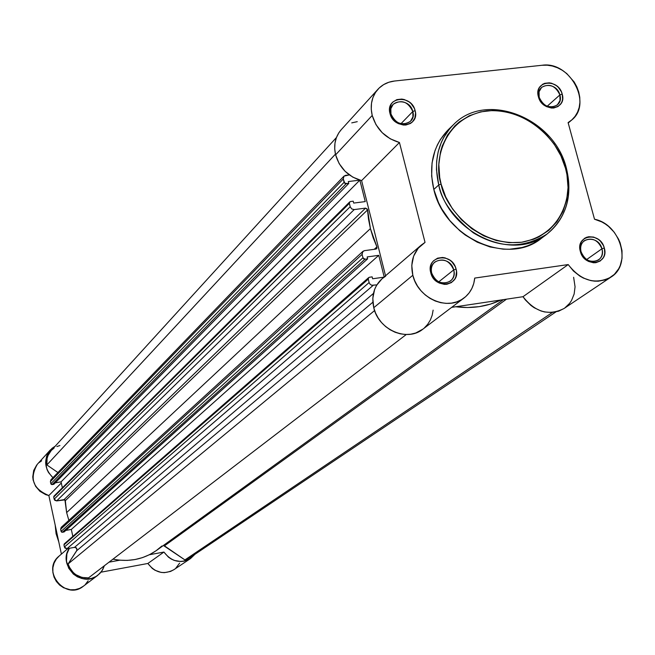 <?xml version="1.0" encoding="UTF-8"?>
<svg xmlns="http://www.w3.org/2000/svg" width="655" height="655" viewBox="0 0 655 655"><rect width="100%" height="100%" fill="white"/><g stroke="black" fill="none" stroke-linecap="round" stroke-linejoin="round"><path stroke-width="0.98" d="M412.814 111.506C409.637 97.03 386.745 99.535 390.953 113.97L389.979 113.454C385.148 96.85 411.471 93.984 415.123 110.621L412.814 111.506L400.901 123.754L412.814 111.506L412.92 116.86L410.513 121.281C402.252 126.268 395.726 123.828 390.953 113.97L390.839 108.714L393.139 104.35C401.409 99.192 407.967 101.582 412.814 111.506L415.123 110.621L414.23 108.132L411.16 103.686L409.097 101.902L404.307 99.552L401.769 99.077L396.865 99.617L392.828 102.049L391.33 103.875L389.668 108.378L389.979 113.454L390.871 115.96L393.958 120.43L396.029 122.215L398.355 123.615L403.398 125.031L405.912 124.999L410.472 123.459L412.331 122.01L414.869 118.047L415.532 113.168L415.123 110.621C420.051 127.152 393.671 130.222 389.979 113.454L390.953 113.97C394.163 128.536 417.104 125.875 412.814 111.506M453.727 269.901C450.435 254.959 427.355 258.168 431.686 273.045L430.744 272.701C425.766 255.589 452.31 251.913 456.085 269.09L453.727 269.901L438.752 281.863L453.727 269.901C454.75 274.56 453.628 278.301 450.37 281.126C442.133 285.146 435.911 282.452 431.686 273.045C430.687 268.485 431.751 264.792 434.879 261.984C443.14 257.775 449.42 260.42 453.727 269.901L456.085 269.09L455.176 266.528L452.048 261.992L449.96 260.199L445.113 257.89L442.551 257.464L437.606 258.152L433.544 260.788L432.046 262.721L430.982 264.964L430.319 270.056L431.653 275.28L433.02 277.695L436.893 281.642L439.251 283.034L444.344 284.368L446.882 284.27L451.475 282.551L454.824 279.063L455.872 276.811L456.519 271.727L456.085 269.09C461.161 286.129 434.568 290.018 430.744 272.701L431.686 273.045C435.01 288.094 458.132 284.72 453.727 269.901M559.886 94.926C556.578 80.868 534.889 83.242 539.18 97.259L538.394 96.743C533.465 80.614 558.404 77.896 562.203 94.066L559.886 94.926L547.162 106.257L559.886 94.926L560.009 100.518L557.348 104.947C549.611 109.033 543.552 106.47 539.18 97.259L539.057 91.757L541.62 87.369C549.365 83.144 555.456 85.666 559.886 94.926L562.203 94.066L561.31 91.643L558.306 87.311L556.308 85.576L551.715 83.283L549.291 82.817L544.649 83.332L542.61 84.29L539.474 87.442L538.508 89.514L537.96 94.255L538.394 96.743L540.612 101.468L544.313 105.267L546.557 106.634L551.363 108.026L553.753 108.001L558.052 106.511L561.163 103.343L562.113 101.271L562.62 98.97L562.203 94.066C567.23 110.122 542.242 113.037 538.394 96.743L539.18 97.259C542.52 111.416 564.25 108.894 559.886 94.926M601.937 248.785C598.506 234.277 576.662 237.315 581.075 251.757L580.322 251.397C575.254 234.785 600.373 231.305 604.311 247.983L601.937 248.785L586.634 259.544L601.937 248.785C603.042 253.624 601.88 257.382 598.441 260.06C590.777 263.335 584.989 260.567 581.075 251.757C579.986 247 581.108 243.283 584.44 240.606C592.12 237.184 597.95 239.91 601.937 248.785L604.311 247.983L603.386 245.494L600.332 241.089L598.31 239.337L593.667 237.077L588.812 236.733L586.544 237.315L584.489 238.363L581.353 241.72L579.888 246.296L579.863 248.835L581.239 253.903L584.309 258.34L586.34 260.092L588.608 261.451L593.471 262.761L595.878 262.68L600.193 261.026L603.312 257.644L604.262 255.466L604.753 253.067L604.311 247.983C609.469 264.522 584.301 268.206 580.322 251.397L581.075 251.757C584.53 266.364 606.415 263.171 601.937 248.785M447.963 130.009L440.397 139.466L437.417 144.845L435.018 150.584L432.054 162.948L431.645 176.072L433.815 189.451L438.752 184.947L441.102 184.096C433.618 164.102 441.65 117.794 486.69 110.851C532.49 107.6 562.211 148.431 565.527 168.351C572.928 187.633 566.722 233.86 521.593 242.26C475.194 246.771 444.025 204.524 441.102 184.096L438.752 184.947C441.265 200.364 452.777 216.314 473.295 232.803C498.963 248.376 523.55 248.777 547.072 234.007C571.668 214.398 570.98 184.775 566.297 168.793L565.527 168.351L566.968 174.754L568.041 187.567L566.673 199.996L562.907 211.557L556.865 221.824L548.759 230.38L538.885 236.889L533.399 239.296L521.593 242.26L509.05 242.677L496.269 240.508L483.742 235.833L471.977 228.824L461.447 219.752L452.564 208.978L445.695 196.926L441.102 184.096L439.718 177.538L438.842 164.487L440.496 151.927L442.248 145.991L447.504 135.094L454.914 125.826L459.327 121.912L469.373 115.714L480.688 111.858L492.847 110.474L505.373 111.587L511.637 113.078L523.844 117.818L535.282 124.761L545.517 133.645L554.171 144.133L560.926 155.849L565.527 168.351L566.297 168.793C572.699 196.082 566.288 217.82 547.072 234.007C513.52 262.123 449.592 233.688 438.752 184.947L433.815 189.451C444.565 237.929 508.149 266.176 541.57 238.183L547.072 234.007C566.403 217.714 572.871 195.902 566.485 168.581M377.943 89.268L341.23 129.69C335.278 136.617 333.403 145.001 335.606 154.842L372.212 115.452C369.87 105.177 371.778 96.449 377.943 89.268C382.332 84.552 387.883 81.801 394.597 81.015L542.119 65.263L547.179 65.189L552.329 66.016L557.405 67.735L562.268 70.273L566.771 73.565L574.173 81.998L576.85 86.886L578.733 92.028L579.765 97.284L579.912 102.483L579.176 107.477L577.571 112.12L575.131 116.271L571.946 119.799L568.098 122.6L594.511 219.22L601.806 221.93L605.253 223.944L608.503 226.352L614.202 232.214L618.549 239.149L620.138 242.89L622.004 250.636L622.037 258.34L620.236 265.529L618.672 268.787L614.341 274.388L608.634 278.465L605.376 279.849L598.269 281.2L594.543 281.142L590.785 280.594L583.376 278.056L579.855 276.107L573.436 271.006L568.196 264.571L474.719 278.08L473.77 283.427L471.895 288.405L469.168 292.867L465.648 296.674L461.456 299.703L456.715 301.881L451.557 303.118L446.145 303.38L440.643 302.659L435.215 300.981L430.032 298.377L425.251 294.947L421.018 290.779L417.472 286.006L414.713 280.774L412.83 275.256C410.136 262.884 412.953 252.83 421.28 245.076L425.038 242.391L399.444 142.503L390.257 138.819L382.184 132.678L375.978 124.638L372.212 115.452L371.254 109.287L371.5 103.236L372.941 97.538L375.52 92.404L379.139 88.04L383.642 84.61L388.865 82.243L394.597 81.015L542.119 65.263C569.891 60.825 592.988 103.777 571.512 120.184L568.098 122.6L594.511 219.22C620.588 224.264 632.214 264.391 611.041 277.057C595.305 285.023 581.026 280.864 568.196 264.571L523.001 296.707L525.335 299.916L530.951 305.459L534.136 307.711L541.03 310.978L544.616 311.952L551.813 312.5L558.658 311.174L564.151 308.44M421.28 245.076L382.021 278.793C373.989 286.251 371.238 295.896 373.759 307.727L412.83 275.256L411.782 265.431L413.632 256.138L418.193 248.22L425.038 242.391L399.444 142.503C385.558 138.369 376.478 129.354 372.212 115.452L335.606 154.842L339.167 163.627L345.087 171.299L352.799 177.137L361.601 180.616L385.533 275.78L361.601 180.616L399.444 142.503L361.601 180.616C348.288 176.735 339.626 168.147 335.606 154.842L334.705 148.931L334.975 143.126L336.383 137.648L338.889 132.711L341.304 129.608M357.262 121.666L351.743 122.878M385.631 276.197L382.102 278.719M382.029 278.784L376.527 285.408L374.627 289.42L372.801 298.328L373.759 307.727L375.536 313.008L378.156 317.994L381.529 322.547L385.566 326.517L390.134 329.776L395.088 332.241L400.287 333.829L405.56 334.492L410.759 334.214L415.712 333.002L422.876 329.154M424.317 327.967L427.707 324.307L430.36 320.025L432.177 315.252L433.127 310.126M463.986 298.033L422.802 329.219C407.132 342.197 378.451 329.735 373.759 307.727L412.83 275.256C417.841 298.271 447.824 311.444 464.076 297.959C470.306 293.063 473.86 286.44 474.719 278.08L568.196 264.571L523.001 296.707L451.663 307.359L523.001 296.707C535.233 312.263 548.939 316.177 564.119 308.456L611.041 277.057M564.708 308.055L569.604 303.355L571.52 300.498L574.148 294.005L575.057 286.8L573.633 277.286M566.436 168.425C554.597 117.875 486.108 90.587 453.457 124.696L449.625 128.814L443.558 137.755L441.29 142.43L438.162 151.862L436.664 161.056L436.467 169.727L438.752 184.947C433.233 160.59 438.138 140.514 453.457 124.696L448.487 129.493C433.233 145.238 428.337 165.224 433.815 189.451L438.482 202.534L441.707 208.814L449.772 220.506L459.72 230.666L465.271 235.047L477.274 242.194L490.046 246.951L503.089 249.146L509.549 249.252L522.035 247.508L527.938 245.666L533.53 243.21L541.628 238.142M374.242 249.309L376.912 246.894L370.402 228.603L66.638 512.595L68.865 520.348L66.638 512.595L370.402 228.603L367.611 209.887L65.32 500.698L64.051 499.626L56.666 500.903L354.183 209.592L365.572 208.118L64.051 499.626L365.572 208.118L367.611 209.887L65.32 500.698L66.638 512.595L64.927 499.871L56.666 500.903L354.183 209.592L365.572 208.118L367.422 209.166L368.528 219.245L370.402 228.603L373.203 237.855L376.912 246.894L376.617 248.744L375.864 249.088L364.45 250.652L375.864 249.088L376.936 248.31L376.912 246.894L374.242 249.309M500.977 299.998C487.14 306.581 472.05 308.832 455.708 306.753L467.514 307.531L479.288 306.638L490.579 304.076L500.977 299.998M161.932 545.983L156.054 550.765L149.536 554.67L142.495 557.61L135.061 559.534L127.373 560.402L119.578 560.189L112.963 559.157C129.117 562.317 143.691 559.37 156.701 550.315L503.367 299.638M190.024 557.61L184.915 559.919L163.39 545.468L164.446 545.844L506.511 299.171L164.446 545.844L184.915 559.919L552.402 312.46L184.915 559.919L189.983 557.634L555.841 311.96M51.164 450.632L48.077 455.405L47.095 458.459L46.857 464.935L335.434 154.146L46.857 464.935L57.902 472.533L46.857 464.935C46.186 459.458 47.61 454.701 51.131 450.665L336.433 137.517M345.619 175.352L349.32 174.901L343.998 176.121L343.269 178.995L50.394 481.621L50.853 483.734L344.096 182.336L343.269 178.995L344.849 183.425L348.787 183.433L53.841 484.299L52.097 484.594L346.094 183.76L348.787 183.433L53.841 484.299L52.097 484.594L346.094 183.76L344.096 182.336L50.853 483.734L51.303 484.413L52.097 484.594L50.853 483.734L50.394 481.621L343.269 178.995L343.94 176.179L345.619 175.352M348.313 181.558L348.787 183.433L348.313 181.558L359.808 180.133L348.313 181.558M359.841 180.141L61.071 481.851L55.29 482.825L61.071 481.851L359.841 180.141M359.857 180.15L365.244 201.593L353.7 203.075L365.244 201.593L359.857 180.15M62.356 487.795L61.071 481.851L62.356 487.795M353.7 203.075L353.225 201.191L350.531 201.535L353.225 201.191L353.7 203.075M350.188 206.726L349.352 203.377L53.71 497.063L54.16 499.184L350.188 206.726L351.694 208.92L354.183 209.592L351.694 208.92L350.188 206.726L54.16 499.184L54.758 500.273L56.666 500.903L54.16 499.184L53.71 497.063L349.352 203.377L350.188 206.726M60.62 529.281L61.079 531.418L362.935 257.775L362.092 254.386L60.62 529.281L61.537 532.097L62.331 532.278L364.941 259.2L367.643 258.831L64.084 531.966L62.331 532.278L64.084 531.966L367.643 258.831L367.168 256.932L367.643 258.831L364.941 259.2L362.935 257.775L363.697 258.872L364.941 259.2L62.331 532.278L61.079 531.418L362.935 257.775L362.092 254.386L362.911 251.356L364.45 250.652L362.436 251.921L362.092 254.386L60.62 529.281L61.234 527.324L60.62 529.281M367.168 256.932L378.754 255.335L71.329 529.437L65.803 530.419L71.329 529.437L72.828 536.396L71.329 529.437L378.754 255.335L384.182 276.934L378.754 255.335L367.168 256.932M372.63 278.768L383.912 277.163L372.63 278.768L372.155 276.86L369.445 277.245L372.155 276.86L372.63 278.768M369.117 282.534L368.266 279.128L63.961 544.862L64.419 547.007L369.117 282.534L370.116 284.295L371.852 285.318L376.854 284.86L371.672 285.261L370.05 284.229L369.117 282.534L64.419 547.007L65.017 548.104L66.933 548.726L373.137 285.392L66.933 548.726L74.555 547.343L66.933 548.726L64.419 547.007L63.961 544.862L368.266 279.128L369.117 282.534M373.44 293.456L74.555 547.343L373.44 293.456M76.782 550.642L76.733 548.292L74.555 547.343L76.316 547.817L77.036 550.085L68.104 563.939L374.594 310.568L68.104 563.939C71.682 573.575 78.485 578.218 88.515 577.882L406.28 334.508L88.515 577.882L81.949 577.44L75.865 574.689L73.254 572.552L69.307 567.091L68.104 563.939L76.782 550.642L372.859 302.225L76.782 550.642M350.531 201.535L349.533 202.158L349.352 203.377L349.713 201.928L350.531 201.535M369.445 277.245L368.446 277.892L368.266 279.128L368.708 277.581L369.445 277.245M59.908 445.531L56.862 446.554M54.07 448.102L51.622 450.141M52.007 479.214L50.943 479.755M50.902 479.787L50.394 481.621L50.902 479.787L343.94 176.179M54.136 495.999L53.71 497.063L53.98 496.13L349.696 201.953M62.233 526.833L61.48 527.136M64.296 543.855L63.961 544.862L64.288 543.871L368.683 277.597M56.084 533.727L55.216 525.236L56.109 533.653L56.87 532.957L56.109 533.653L58.762 541.775L56.133 533.76M190.515 558.559L173.812 569.735C163.824 574.951 155.178 572.863 147.866 563.472L101.001 572.183L147.866 563.472L163.922 552.059C171.438 561.712 180.313 563.865 190.548 558.535L194.961 554.294L190.056 558.854L184.071 561.196L180.821 561.515L174.312 560.426L171.25 559.034L168.441 557.143L163.922 552.059L149.405 554.736L163.922 552.059L147.866 563.472L152.263 568.417L154.998 570.259L161.122 572.413L164.323 572.658L170.521 571.455L173.845 569.711M119.726 560.205L109.025 562.178L119.726 560.205M97.783 575.303L101.836 571.062L104.382 565.732L102.671 569.727L99.797 573.534L96.039 576.474L91.643 578.357L86.878 579.061L82.039 578.545L77.421 576.842L73.327 574.042L68.71 568.212L66.466 561.163L66.908 553.868L69.34 548.284C57.181 565.191 81.908 588.657 97.783 575.303L83.373 586.217L79.591 588.411L75.088 589.688L70.372 589.795L63.535 587.74L59.556 585.03L56.33 581.427L54.062 577.161L52.891 572.495L52.891 567.729L54.07 563.161L56.33 559.067L59.138 556.046M52.932 477.683L48.527 472.55L47.004 469.488L45.629 462.897L46.579 456.355L47.905 453.35L52.023 448.323L55.233 446.17L50.32 449.969C43.394 459.532 44.27 468.775 52.932 477.683M50.279 450.01L37.343 464.256C29.18 478.551 33.02 488.974 48.855 495.532L61.398 554.105L48.855 495.532L61.316 482.989L48.855 495.532L45.67 494.64L39.914 491.299L35.566 486.247L33.143 480.107L32.758 476.856L33.692 470.478L36.778 464.911M85.338 584.489L88.147 580.78M175.835 568.147L179.634 563.136M41.625 460.817L39.013 462.643M67.858 548.554L59.114 556.062C40.806 570.464 65.418 601.061 83.373 586.217M568.212 123.001L571.512 120.184M61.226 527.332L362.903 251.364M58.811 542.012L56.076 533.702L55.184 525.089"/></g></svg>
